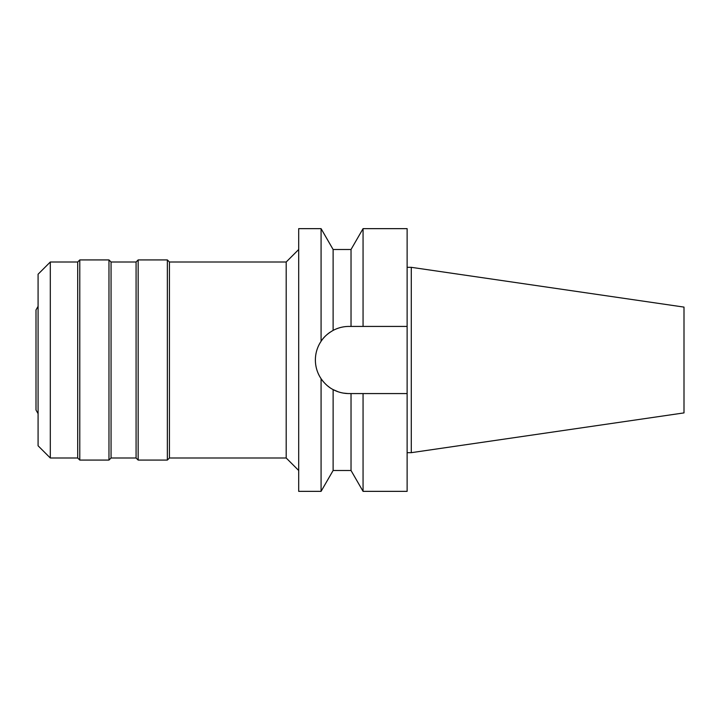 <?xml version="1.0" encoding="UTF-8"?>
<svg xmlns="http://www.w3.org/2000/svg" width="720" height="720" viewBox="0 0 720 720"><rect width="100%" height="100%" fill="white"/><g stroke="black" fill="none" stroke-linecap="round" stroke-linejoin="round"><path stroke-width="1.08" d="M411.291 267.327L411.291 452.673L684 412.902L684 307.098L411.291 267.327L407.124 267.327M411.291 452.673L407.124 452.673M407.124 393.57L363.06 393.57L363.06 491.355L407.124 491.355L407.124 228.645L363.06 228.645L363.06 326.43L407.124 326.43L348.948 326.43C343.413 326.439 338.139 327.762 333.117 330.399L333.117 249.498L321.075 228.645L298.701 228.645L298.701 491.355L321.075 491.355L321.075 378.702L319.824 376.677M336.87 328.68L337.581 328.419M348.948 326.43L351.027 326.43L351.027 249.498L333.117 249.498M359.037 393.57L355.023 393.57M348.948 393.57A33.57 33.57 0 0 1 333.117 389.601C338.139 392.238 343.413 393.561 348.948 393.57L363.06 393.57M329.904 387.639A33.57 33.57 0 0 1 326.781 385.2M322.839 381.087L323.631 382.041A33.57 33.57 0 0 1 317.934 372.843M316.026 366.525A33.57 33.57 0 0 1 316.026 353.475M317.934 347.157A33.57 33.57 0 0 1 324.891 336.591M327.267 334.377A33.57 33.57 0 0 1 329.994 332.298M338.184 391.797L333.126 389.61L333.117 470.502L351.027 470.502L351.027 393.57M348.111 393.561L343.539 393.129M319.815 343.323L321.075 341.298L321.075 228.645M327.267 385.623L329.562 387.405M333.117 389.601C328.599 387.288 324.594 383.652 321.075 378.702C317.304 372.969 315.405 366.732 315.378 360C315.405 353.268 317.304 347.031 321.075 341.298C323.676 337.158 327.69 333.522 333.117 330.399M298.701 249.498L286.191 262.008L169.434 262.008L169.434 457.992L167.355 460.08L167.355 259.92L138.159 259.92L138.159 460.08L136.08 457.992L136.08 262.008L111.06 262.008L111.06 457.992L108.972 460.08L108.972 259.92L79.785 259.92L79.785 460.08L77.697 457.992L77.697 262.008L50.301 262.008L50.301 457.992L38.088 445.779L38.088 274.221L50.301 262.008M298.701 470.502L286.191 457.992L286.191 262.008M286.191 457.992L169.434 457.992M169.434 262.008L167.355 259.92M167.355 460.08L138.159 460.08M138.159 259.92L136.08 262.008M136.08 457.992L111.06 457.992M111.06 262.008L108.972 259.92M108.972 460.08L79.785 460.08M79.785 259.92L77.697 262.008M77.697 457.992L50.301 457.992M38.088 306.351L36 309.96L36 410.04L38.088 413.649M351.027 249.498L363.06 228.645M351.027 470.502L363.06 491.355M333.117 470.502L321.075 491.355"/></g></svg>
